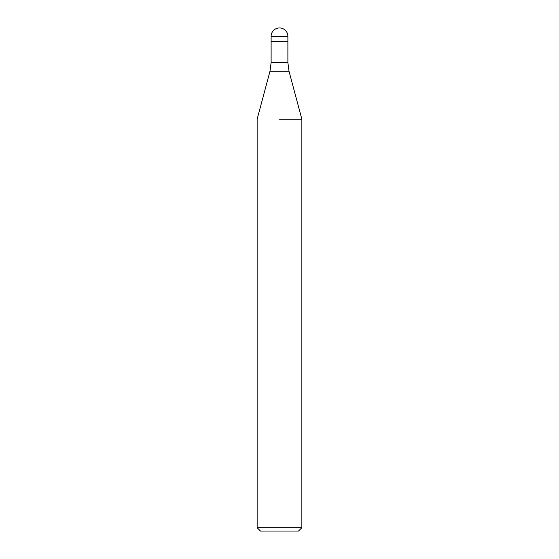 <?xml version="1.0" encoding="UTF-8"?>
<svg xmlns="http://www.w3.org/2000/svg" width="559" height="559" viewBox="0 0 559 559"><rect width="100%" height="100%" fill="white"/><g stroke="black" fill="none" stroke-linecap="round" stroke-linejoin="round"><path stroke-width="0.84" d="M279.5 41.366L287.885 41.366L287.885 62.608L289.024 71.286L301.86 119.179L301.86 527.696L257.14 527.696L260.494 531.05L298.506 531.05L301.86 527.696M279.5 119.179L301.86 119.179L279.5 119.179M271.115 36.335L271.115 41.366L287.885 41.366L287.885 36.335A8.385 8.385 0 0 0 279.5 27.95A8.385 8.385 0 0 0 271.115 36.335L287.885 36.335M289.024 71.286L269.976 71.286L271.115 62.608L287.885 62.608M269.976 71.286L257.14 119.179L257.14 527.696M271.115 41.366L271.115 62.608"/></g></svg>
